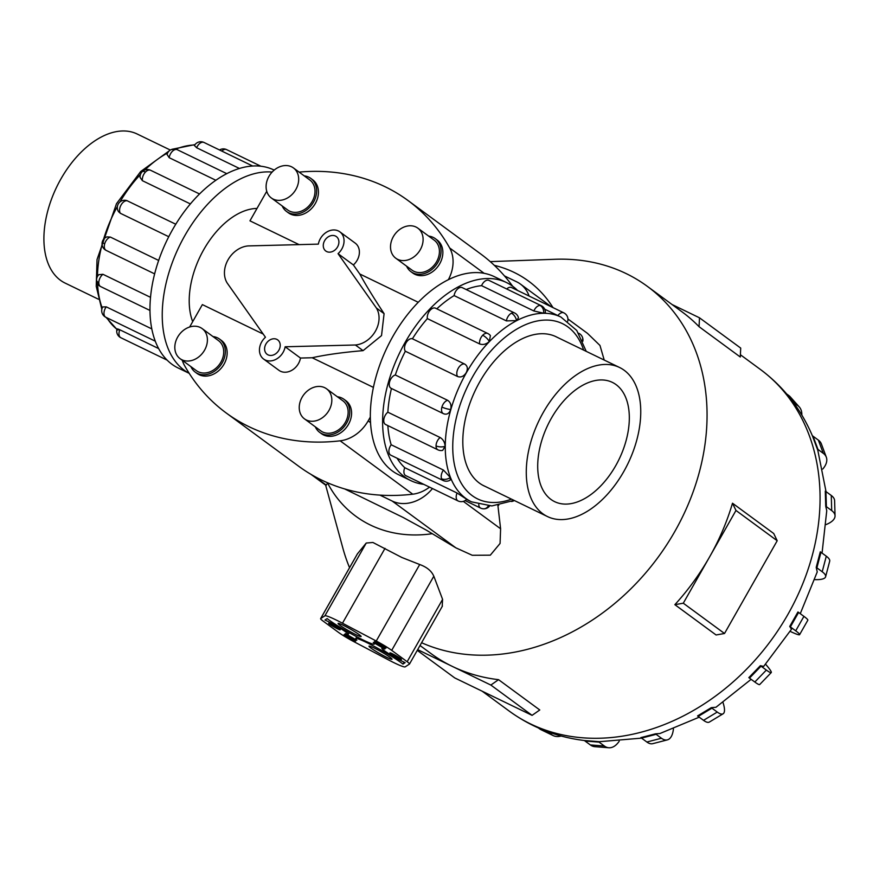 <?xml version="1.0" encoding="UTF-8"?>
<svg xmlns="http://www.w3.org/2000/svg" width="879" height="879" viewBox="0 0 879 879"><rect width="100%" height="100%" fill="white"/><g stroke="black" fill="none" stroke-linecap="round" stroke-linejoin="round"><path stroke-width="1.32" d="M418.261 302.299L359.764 273.984C365.521 284.543 373.63 297.772 384.09 313.66L381.53 335.602L363.082 350.644C342.612 352.369 325.648 354.742 312.177 357.753L373.388 387.386M299.102 244.626L249.955 220.838L266.007 192.589A34.457 27.48 126.3 0 1 266.755 191.325M256.998 208.444A70.957 42.346 115.8 0 0 203.796 249.57A70.957 42.346 115.8 0 0 192.688 321.648M359.764 273.984L353.38 264.942L338.041 253.668A14.844 11.834 -53.7 0 0 341.81 248.999A14.844 11.834 -53.7 0 0 339.876 231.858A14.844 11.834 -53.7 0 0 320.374 238.627A14.844 11.834 -53.7 0 0 318.352 244.131L248.109 245.922A23.854 19.019 -53.7 0 0 228.057 259.788A23.854 19.019 -53.7 0 0 227.101 282.906L265.458 337.25A14.844 11.834 -53.7 0 0 261.689 341.92A14.844 11.834 -53.7 0 0 263.623 359.061L278.962 370.334A14.844 11.834 -53.7 0 0 298.464 363.565A14.844 11.834 -53.7 0 0 300.486 358.05L312.177 357.753M263.623 359.061A14.844 11.834 -53.7 0 0 283.137 352.292A14.844 11.834 -53.7 0 0 285.148 346.776L300.486 358.05M337.547 246.944A8.944 7.131 126.3 0 1 325.79 251.02A8.944 7.131 126.3 0 1 324.626 240.681A8.944 7.131 126.3 0 1 336.393 236.605A8.944 7.131 126.3 0 1 337.547 246.944M278.874 350.227A8.944 7.131 126.3 0 1 267.117 354.314A8.944 7.131 126.3 0 1 265.952 343.975A8.944 7.131 126.3 0 1 277.709 339.898A8.944 7.131 126.3 0 1 278.874 350.227M353.38 264.942A14.844 11.834 -53.7 0 0 357.149 260.272A14.844 11.834 -53.7 0 0 355.215 243.131L339.876 231.858M304.486 418.876L320.802 430.875A18.646 14.877 -53.7 0 0 345.315 422.37A18.646 14.877 -53.7 0 0 342.898 400.824L326.581 388.826A18.646 14.877 -53.7 0 0 302.057 397.33A18.646 14.877 -53.7 0 0 304.486 418.876A18.646 14.877 -53.7 0 0 328.999 410.372A18.646 14.877 -53.7 0 0 326.581 388.826M343.997 399.319L345.81 400.648A20.514 16.36 126.3 0 1 348.48 424.348A20.514 16.36 126.3 0 1 321.516 433.71L319.703 432.38A20.514 16.36 -53.7 0 0 346.667 423.019A20.514 16.36 -53.7 0 0 343.997 399.319A20.514 16.36 -53.7 0 0 337.404 396.781M315.308 426.842A20.514 16.36 -53.7 0 0 319.703 432.38M395.759 258.206L412.075 270.194A18.646 14.877 -53.7 0 0 436.599 261.689A18.646 14.877 -53.7 0 0 434.171 240.143L417.855 228.155A18.646 14.877 -53.7 0 0 393.342 236.66A18.646 14.877 -53.7 0 0 395.759 258.206A18.646 14.877 -53.7 0 0 420.283 249.702A18.646 14.877 -53.7 0 0 417.855 228.155M435.27 238.638L437.083 239.978A20.514 16.36 126.3 0 1 439.753 263.678A20.514 16.36 126.3 0 1 412.789 273.039L410.976 271.699A20.514 16.36 -53.7 0 0 437.94 262.349A20.514 16.36 -53.7 0 0 435.27 238.638A20.514 16.36 -53.7 0 0 428.677 236.11M406.581 266.161A20.514 16.36 -53.7 0 0 410.976 271.699M180.063 358.654L196.38 370.652A18.646 14.877 -53.7 0 0 220.893 362.148A18.646 14.877 -53.7 0 0 218.475 340.602L202.159 328.603A18.646 14.877 -53.7 0 0 177.646 337.107A18.646 14.877 -53.7 0 0 180.063 358.654A18.646 14.877 -53.7 0 0 204.576 350.15A18.646 14.877 -53.7 0 0 202.159 328.603M219.574 339.096L221.387 340.426A20.514 16.36 126.3 0 1 224.057 364.126A20.514 16.36 126.3 0 1 197.094 373.487L195.281 372.158A20.514 16.36 -53.7 0 0 222.244 362.796A20.514 16.36 -53.7 0 0 219.574 339.096A20.514 16.36 -53.7 0 0 212.982 336.558M190.886 366.62A20.514 16.36 -53.7 0 0 195.281 372.158M271.347 197.984L287.653 209.971A18.646 14.877 -53.7 0 0 312.177 201.467A18.646 14.877 -53.7 0 0 309.749 179.92L293.432 167.933A18.646 14.877 -53.7 0 0 268.919 176.437A18.646 14.877 -53.7 0 0 271.347 197.984A18.646 14.877 -53.7 0 0 295.86 189.479A18.646 14.877 -53.7 0 0 293.432 167.933M310.847 178.415L312.66 179.755A20.514 16.36 126.3 0 1 315.33 203.456A20.514 16.36 126.3 0 1 288.367 212.817L286.554 211.476A20.514 16.36 -53.7 0 0 313.517 202.126A20.514 16.36 -53.7 0 0 310.847 178.415A20.514 16.36 -53.7 0 0 304.255 175.888M282.17 205.939A20.514 16.36 -53.7 0 0 286.554 211.476M543.277 412.449A82.791 49.4 115.8 0 0 547.441 516.544A82.791 49.4 115.8 0 0 623.749 471.594A82.791 49.4 115.8 0 0 619.585 367.499A82.791 49.4 115.8 0 0 543.277 412.449M615.718 465.694A66.255 39.533 -64.2 0 1 554.649 501.656A66.255 39.533 -64.2 0 1 551.309 418.349A66.255 39.533 -64.2 0 1 612.377 382.387A66.255 39.533 -64.2 0 1 615.718 465.694M98.426 299.212L65.068 283.06A82.791 49.4 -64.2 0 1 60.904 178.964A82.791 49.4 -64.2 0 1 137.212 134.026L170.339 150.056M410.735 480.582L398.451 474.638A109.985 65.628 -64.2 0 1 392.913 336.349A109.985 65.628 -64.2 0 1 494.284 276.643L506.568 282.588A109.985 65.628 115.8 0 0 405.197 342.294A109.985 65.628 115.8 0 0 410.735 480.582A109.985 65.628 115.8 0 0 423.733 484.329M405.34 351.226A7.329 4.373 -64.2 0 1 406.01 342.898A7.329 4.373 -64.2 0 1 412.416 338.778L464.705 364.082C467.584 365.928 468.089 368.806 466.2 372.718C463.782 376.388 460.926 377.662 457.629 376.542L405.34 351.226A102.645 61.255 115.8 0 0 395.319 374.992L447.609 400.297C450.564 402.208 451.586 405.285 450.674 409.526C449.235 413.482 446.928 414.899 443.741 413.778L444.356 414.02A7.329 7.329 0 0 1 443.39 413.635A7.329 4.373 115.8 0 0 443.741 413.778M391.452 388.496A102.645 61.255 115.8 0 0 387.859 412.207L440.148 437.522C443.214 439.423 444.862 442.357 445.104 446.323L442.675 450.389A7.329 7.329 0 0 1 437.918 449.828L385.628 424.513A7.329 4.373 -64.2 0 1 383.749 420.558A7.329 4.373 -64.2 0 1 387.859 412.207M387.859 425.59A102.645 61.255 115.8 0 0 391.177 444.763L443.466 470.078L450.334 477.495L450.224 480.055A7.329 7.329 0 0 1 443.071 480.483L390.781 455.179A7.329 4.373 -64.2 0 1 389.276 453.443A7.329 4.373 -64.2 0 1 391.177 444.763M397.11 458.245A102.645 61.255 115.8 0 0 404.769 467.705L457.058 493.009L466.694 499.261A7.329 7.329 0 0 1 458.069 500.942L405.779 475.638A7.329 4.373 -64.2 0 1 405.362 475.385A7.329 4.373 -64.2 0 1 404.769 467.705M541.255 305.694A7.329 7.329 0 0 1 545.376 312.715L543.661 313.221L533.861 310.968L481.571 285.653A7.329 4.373 -64.2 0 1 487.735 280.115A7.329 4.373 -64.2 0 1 488.966 280.39L541.255 305.694A7.329 4.373 115.8 0 0 540.025 305.431A7.329 4.373 115.8 0 0 533.861 310.968M487.801 333.504A7.329 7.329 0 0 1 490.405 335.602L489.328 341.481C486.241 344.293 483 345.106 479.626 343.931L427.348 318.616A7.329 4.373 -64.2 0 1 430.413 309.946A7.329 4.373 -64.2 0 1 435.512 308.199L487.801 333.504A7.329 4.373 115.8 0 0 482.703 335.251A7.329 4.373 115.8 0 0 479.626 343.931M391.463 388.463A7.329 4.373 -64.2 0 1 391.1 388.32A7.329 4.373 -64.2 0 1 389.628 381.739A7.329 4.373 -64.2 0 1 395.319 374.992M514.556 312.946A7.329 7.329 0 0 1 518.489 317.813L516.522 320.593L506.403 320.901L454.113 295.597A7.329 4.373 -64.2 0 1 459.113 287.894A7.329 4.373 -64.2 0 1 462.266 287.642L514.556 312.946A7.329 4.373 115.8 0 0 511.402 313.21A7.329 4.373 115.8 0 0 506.403 320.901M485.12 486.373A82.824 49.422 -64.2 0 1 483.977 485.856A82.824 49.422 -64.2 0 1 479.813 381.728A82.824 49.422 -64.2 0 1 556.143 336.767A82.824 49.422 -64.2 0 1 557.253 337.338M272.127 172.075A109.985 65.628 115.8 0 0 184.832 235.627A109.985 65.628 115.8 0 0 189.194 373.333L178.085 367.971A109.985 65.628 -64.2 0 1 172.548 229.683A109.985 65.628 -64.2 0 1 273.918 169.988L274.182 170.108M168.757 236.715L120.401 213.311L118.577 211.718A7.329 7.329 0 0 1 126.829 200.599L175.778 224.233M190.391 203.928L142.409 180.7L140.069 177.404A7.329 7.329 0 0 1 142.112 171.79A7.329 2.835 44 0 1 145.475 172.031A7.329 4.373 -64.2 0 1 150.584 170.273L199.544 193.973M215.871 180.283L169.175 157.682L167.054 154.451A7.329 7.329 0 0 1 170.757 149.826A7.329 4.593 62.5 0 1 174.174 149.979A7.329 4.373 -64.2 0 1 177.338 149.727L226.793 173.668M239.462 168.471L196.632 147.738L194.413 145.529A7.329 7.329 0 0 1 200.819 141.739A7.329 5.648 89.9 0 1 202.796 142.2A7.329 4.373 -64.2 0 1 204.027 142.475L252.691 166.021M567.933 318.989L587.48 333.361L599.972 345.458L604.225 360.071M490.251 261.623L555.143 259.272A212.015 169.098 126.3 0 1 647.351 286.356A212.015 169.098 126.3 0 1 674.918 531.312A212.015 169.098 126.3 0 1 421.59 642.736M672.061 304.519L699.486 317.802L740.711 348.095L740.283 357.006L699.069 326.702A212.015 169.098 -53.7 0 0 682.071 311.88L647.351 286.356M709.639 556.825A212.015 169.098 -53.7 0 0 732.493 503.217L773.718 533.509L777.201 540.75L735.976 510.457L683.291 603.203L674.863 604.675A212.015 169.098 -53.7 0 0 709.639 556.825M765.598 664.249A26.502 2.67 -136 0 1 771.246 672.578A26.502 2.67 -136 0 1 766.356 670.073L761.038 666.161L749.49 678.116A26.502 2.67 44 0 1 748.842 677.621L760.379 665.678L763.664 666.414L791.496 629.21L789.727 626.43L797.945 611.971A26.502 2.34 -150.4 0 1 798.604 612.454L790.386 626.914L795.715 630.825A26.502 2.34 29.6 0 1 799.615 634.649A26.502 2.34 29.6 0 1 790.155 631.364M800.264 613.674L817.239 571.921L816.217 567.373L820.305 551.825M822.052 553.089L826.754 510.699L825.722 506.227L825.282 491.097A26.502 11.185 178.3 0 1 825.941 491.559L826.392 506.689L831.71 510.6A26.502 11.185 -1.7 0 1 835.05 515.819A26.502 11.185 -1.7 0 1 826.161 524.532M826.04 491.636L817.811 450.323L812.372 435.753A26.502 14.163 159.6 0 1 813.042 436.204L817.964 449.422L823.282 453.333A26.502 14.163 -20.4 0 1 826.315 457.201A26.502 14.163 -20.4 0 1 822.755 469.056M359.159 634.605A13.251 1.165 29.6 0 1 361.115 636.517A13.251 1.165 29.6 0 1 352.688 633.001A13.251 1.165 29.6 0 1 340.019 625.343A13.251 1.165 29.6 0 1 338.074 623.431A13.251 1.165 29.6 0 1 346.502 626.947A13.251 1.165 29.6 0 1 359.159 634.605M390.078 657.327A13.251 1.165 29.6 0 1 392.034 659.239A13.251 1.165 29.6 0 1 383.596 655.723A13.251 1.165 29.6 0 1 370.938 648.065A13.251 1.165 29.6 0 1 368.982 646.153A13.251 1.165 29.6 0 1 377.421 649.669A13.251 1.165 29.6 0 1 390.078 657.327M339.206 628.826A6.625 0.582 29.6 0 1 340.184 629.782A6.625 0.582 29.6 0 1 335.965 628.024A6.625 0.582 29.6 0 1 329.636 624.2A6.625 0.582 29.6 0 1 328.658 623.244A6.625 0.582 29.6 0 1 332.877 625.002A6.625 0.582 29.6 0 1 339.206 628.826M354.666 640.187A6.625 0.582 29.6 0 1 355.643 641.143A6.625 0.582 29.6 0 1 351.424 639.385A6.625 0.582 29.6 0 1 345.095 635.561A6.625 0.582 29.6 0 1 344.118 634.605A6.625 0.582 29.6 0 1 348.337 636.363A6.625 0.582 29.6 0 1 354.666 640.187M385.002 647.109A6.625 0.582 29.6 0 1 385.98 648.076A6.625 0.582 29.6 0 1 381.761 646.318A6.625 0.582 29.6 0 1 375.432 642.483A6.625 0.582 29.6 0 1 374.465 641.527A6.625 0.582 29.6 0 1 378.673 643.285A6.625 0.582 29.6 0 1 385.002 647.109M400.461 658.481A6.625 0.582 29.6 0 1 401.439 659.437A6.625 0.582 29.6 0 1 397.22 657.679A6.625 0.582 29.6 0 1 390.891 653.844A6.625 0.582 29.6 0 1 389.913 652.888A6.625 0.582 29.6 0 1 394.133 654.646A6.625 0.582 29.6 0 1 400.461 658.481M432.468 488.559A36.874 29.414 126.3 0 1 392.199 501.052L379.926 495.108A227.386 181.36 -53.7 0 0 412.756 494.185A34.457 27.48 -53.7 0 0 429.534 487.131M512.644 286.235A227.386 181.36 -53.7 0 0 504.447 275.907L516.731 281.851A36.874 29.414 126.3 0 1 520.423 284.071A36.874 29.414 126.3 0 1 529.103 296.047M345.249 633.605A15.899 1.406 -150.4 0 0 348.249 634.363A15.899 1.406 -150.4 0 0 340.25 628.32A15.899 1.406 -150.4 0 0 324.955 620.014L327.153 618.585A28.491 2.505 -150.4 0 0 354.391 635.506A28.491 2.505 -150.4 0 0 374.366 644.043A28.491 2.505 -150.4 0 0 373.278 642.439L384.848 649.065A15.899 1.406 -150.4 0 0 381.849 648.306A15.899 1.406 -150.4 0 0 389.858 654.35A15.899 1.406 -150.4 0 0 405.142 662.656L402.956 664.095A28.491 2.505 -150.4 0 0 375.707 647.175A28.491 2.505 -150.4 0 0 355.731 638.626A28.491 2.505 -150.4 0 0 356.819 640.242L345.249 633.605M404.054 662.151L402.956 664.095M387.617 659.459L353.852 641.648A15.899 1.406 29.6 0 1 338.393 632.309L322.934 620.948A15.899 1.406 29.6 0 1 320.593 618.662A15.899 1.406 29.6 0 1 320.648 618.607L324.9 615.816A28.491 2.505 29.6 0 1 342.48 623.211L376.245 641.022A15.899 1.406 29.6 0 1 391.704 650.361L407.164 661.722A15.899 1.406 29.6 0 1 409.504 664.019A15.899 1.406 29.6 0 1 409.46 664.063L405.197 666.853A28.491 2.505 29.6 0 1 387.617 659.459M391.704 650.361L433.83 576.195L442.587 599.368L442.192 606.433M419.382 564.406C427.128 567.142 432.028 571.317 434.083 576.943M357.423 553.858L366.246 543.035L372.927 542.475L401.835 557.473L419.712 564.516L376.245 641.022M417.25 650.372L454.74 677.918L532.081 715.352L539.772 709.968L498.547 679.665L490.856 685.06L452.191 666.337A212.015 169.098 -53.7 0 0 498.547 679.665M532.081 715.352L490.856 685.06M420.019 645.516L430.941 653.536A212.015 169.098 -53.7 0 0 452.191 666.337L417.668 649.636M674.863 604.675L716.077 634.968L724.516 633.495L777.201 540.75M732.493 503.217L735.976 510.457M724.516 633.495L683.291 603.203M699.486 317.802L699.069 326.702M619.212 741.228A26.502 14.317 -85.6 0 1 608.806 747.754A26.502 14.317 -85.6 0 1 604.367 746.018L599.038 742.107L585.029 741.03A26.502 14.317 94.4 0 1 584.403 740.525L599.522 741.689L641.56 738.129M673.435 728.933A26.502 11.427 -104.5 0 1 667.381 739.876A26.502 11.427 -104.5 0 1 661.437 738.239L656.119 734.328L641.538 738.107A26.502 11.427 75.5 0 1 640.89 737.602L655.481 733.833L659.953 733.515L699.234 717.176M722.999 702.497A26.502 7.406 -121 0 1 723.109 713.792A26.502 7.406 -121 0 1 717.253 712.067L711.935 708.155L698.201 716.429A26.502 7.406 59 0 1 697.552 715.935L711.287 707.661L716 707.243L751.138 679.313M538.409 727.977L539.563 728.823A26.502 15.811 115.8 0 0 541.057 729.724L553.111 735.558A26.502 15.811 -64.2 0 1 551.616 734.657L547.573 731.68M561.132 736.009A26.502 15.811 -64.2 0 1 553.111 735.558M585.029 741.03L590.358 744.942A26.502 14.317 94.4 0 0 594.797 746.667L608.806 747.754M599.038 742.107A26.502 14.317 -85.6 0 1 598.412 741.612M641.538 738.107L646.856 742.019A26.502 11.427 75.5 0 0 652.8 743.656L667.381 739.876M656.119 734.328A26.502 11.427 -104.5 0 1 655.481 733.833M698.201 716.429L703.53 720.34A26.502 7.406 59 0 0 709.375 722.055L723.109 713.792M711.935 708.155A26.502 7.406 -121 0 1 711.287 707.661M749.49 678.116L754.819 682.027A26.502 2.67 44 0 0 759.709 684.532L771.246 672.578M761.038 666.161A26.502 2.67 -136 0 1 760.379 665.678M789.727 626.43A26.502 2.34 29.6 0 1 790.386 626.914M799.615 634.649L807.834 620.189A26.502 2.34 -150.4 0 0 803.922 616.366L798.604 612.454M816.217 567.373A26.502 7.109 14.7 0 1 816.888 567.845L822.206 571.757A26.502 7.109 14.7 0 1 825.612 576.767A26.502 7.109 14.7 0 1 814.789 579.624M825.612 576.767L829.688 561.22A26.502 7.109 -165.3 0 0 826.293 556.198L820.975 552.287A26.502 7.109 -165.3 0 0 820.305 551.814M825.722 506.227A26.502 11.185 -1.7 0 1 826.392 506.689M835.05 515.819L834.61 500.689A26.502 11.185 178.3 0 0 831.27 495.47L825.941 491.559M817.294 448.971A26.502 14.163 -20.4 0 1 817.964 449.422M826.315 457.201L821.393 443.983A26.502 14.163 159.6 0 0 818.36 440.115L813.042 436.204M793.276 402.274L797.769 405.571A26.502 15.767 -41.7 0 1 799.231 406.911A26.502 15.767 -41.7 0 1 801.835 415.064M799.231 406.911L790.298 396.89A26.502 15.767 138.3 0 0 788.837 395.55L786.694 393.979M327.757 482.857L326.032 485.417L311.001 474.374M497.888 505.337L500.601 528.773L500.074 543.442L490.306 555.176L472.254 555.275L455.827 547.815L426.359 530.158L403.087 517.434L344.634 488.922M349.556 567.691A212.015 169.098 126.3 0 1 342.854 548.1L325.637 485.131M504.447 275.907A227.386 181.36 -53.7 0 0 480.615 253.888L408.01 200.522A227.386 181.36 126.3 0 1 449.685 247.988A34.457 27.48 126.3 0 1 448.334 279.742M370.312 417.107L368.169 420.876A34.457 27.48 126.3 0 1 340.151 440.818A227.386 181.36 126.3 0 1 226.167 412.943L298.772 466.309A227.386 181.36 -53.7 0 0 379.926 495.108M118.05 330.086C116.281 328.592 116.874 328.493 119.841 329.79L158.605 348.556M96.558 279.962A7.329 7.329 0 0 0 100.689 286.598A7.329 4.373 -64.2 0 1 98.811 282.642A7.329 3.681 0.3 0 1 96.558 279.962A7.329 7.329 0 0 1 98.833 274.688L102.931 274.292L150.496 297.322M106.524 250.548A7.329 4.373 -64.2 0 1 106.172 250.405A7.329 4.373 -64.2 0 1 104.689 243.824A7.329 1.637 16 0 1 102.316 241.791A7.329 7.329 0 0 1 106.974 236.88L110.38 237.077L158.649 260.437M102.217 313.353A7.329 7.329 0 0 0 105.843 317.264A7.329 4.373 -64.2 0 1 104.337 315.528A7.329 5.153 -21.5 0 1 102.217 313.353A7.329 7.329 0 0 1 102.711 306.958L106.249 306.848L151.77 328.889M506.722 288.982A7.329 4.373 -64.2 0 1 511.523 287.532L563.813 312.847A7.329 4.373 115.8 0 0 557.879 315.572M481.571 285.653A102.645 61.255 115.8 0 0 466.189 289.532M454.113 295.597A102.645 61.255 115.8 0 0 436.819 308.826M427.348 318.616A102.645 61.255 115.8 0 0 412.416 338.778M517.566 290.466A109.985 65.628 115.8 0 0 506.568 282.588M285.148 346.776L355.391 344.997A23.854 19.019 -53.7 0 0 375.443 331.13A23.854 19.019 -53.7 0 0 376.399 308.013L338.041 253.668M384.09 313.66L376.399 308.013M355.391 344.997L363.082 350.644M189.644 327.021L202.368 304.606L263.206 334.053M299.124 172.108A227.386 181.36 126.3 0 1 408.01 200.522M226.167 412.943A227.386 181.36 126.3 0 1 184.491 365.477A34.457 27.48 126.3 0 1 182.305 360.313M514.083 500.393L491.844 505.93L471.518 501.854A102.645 61.255 -64.2 0 1 466.342 372.784A102.645 61.255 -64.2 0 1 560.956 317.066L544.694 309.188M583.645 350.106A97.349 58.091 115.8 0 0 472.748 376.531A97.349 58.091 115.8 0 0 456.278 471.869A97.349 58.091 115.8 0 0 511.501 499.14M582.381 340.217A7.329 5.153 -21.5 0 0 582.436 337.217A7.329 7.329 0 0 0 578.811 333.306A7.329 4.373 115.8 0 0 578.635 333.229M543.661 313.221A7.329 5.648 -90.1 0 0 540.025 305.431M489.328 341.481A7.329 2.835 -136 0 0 482.703 335.251M450.674 409.526A7.329 1.637 -164 0 1 441.917 407.043A7.329 4.373 115.8 0 0 443.39 413.635L391.1 388.32M447.609 400.297A7.329 4.373 115.8 0 0 441.917 407.043M450.334 477.495A7.329 5.153 158.5 0 1 441.566 478.747A7.329 4.373 115.8 0 0 443.071 480.483M443.466 470.078A7.329 4.373 115.8 0 0 441.566 478.747M488.317 505.93A7.329 5.648 89.9 0 1 483.835 508.82A7.329 7.329 0 0 0 489.636 505.963M478.758 504.535A7.329 4.373 115.8 0 0 480.626 508.095A7.329 7.329 0 0 0 483.835 508.82M457.058 493.009A7.329 4.373 115.8 0 0 457.651 500.689A7.329 4.373 115.8 0 0 458.069 500.942M445.104 446.323A7.329 3.681 -179.7 0 1 436.039 445.862A7.329 4.373 115.8 0 0 437.918 449.828M440.148 437.522A7.329 4.373 115.8 0 0 436.039 445.862M464.705 364.082A7.329 4.373 115.8 0 0 458.3 368.202A7.329 4.373 115.8 0 0 457.629 376.542M516.522 320.593A7.329 4.593 -117.5 0 0 511.402 313.21M117.401 206.455A102.645 61.255 115.8 0 0 103.557 239.33M102.074 244.604A102.645 61.255 115.8 0 0 97.448 276.5M97.547 283.686A102.645 61.255 115.8 0 0 102.206 308.002M106.886 317.758A102.645 61.255 115.8 0 0 116.94 329.273M194.764 144.947A102.645 61.255 115.8 0 0 175.69 149.166M167.625 152.957A102.645 61.255 115.8 0 0 144.848 169.999M140.475 174.438A102.645 61.255 115.8 0 0 119.962 201.95M142.409 180.7A7.329 4.373 -64.2 0 1 145.475 172.031M196.632 147.738A7.329 4.373 -64.2 0 1 202.796 142.2M221.783 151.067A7.329 4.373 -64.2 0 1 226.584 149.617A7.329 7.329 0 0 0 219.541 149.979M169.175 157.682A7.329 4.373 -64.2 0 1 174.174 149.979M120.401 213.311A7.329 4.373 -64.2 0 1 121.071 204.983A7.329 4.373 -64.2 0 1 127.488 200.862M117.028 328.977A7.329 7.329 0 0 0 120.841 337.723A7.329 4.373 -64.2 0 1 120.423 337.47A7.329 4.373 -64.2 0 1 119.841 329.79M494.361 265.359A145.881 116.358 126.3 0 1 552.99 307.606M740.393 354.742L760.357 369.422A212.015 169.098 126.3 0 1 787.925 614.377A212.015 169.098 126.3 0 1 509.227 711.089C533.026 728.35 559.846 738.349 589.688 741.085M442.587 599.368L407.164 661.722M357.588 553.572L320.648 618.607M366.246 543.035L324.9 615.816M385.013 548.342L342.48 623.211M551.616 734.657L539.563 728.823M604.367 746.018L590.358 744.942M661.437 738.239L646.856 742.019M717.253 712.067L703.53 720.34M766.356 670.073L754.819 682.027M803.922 616.366L795.715 630.825M820.975 552.287L816.888 567.845M826.293 556.198L822.206 571.757M831.27 495.47L831.71 510.6M818.36 440.115L823.282 453.333M788.837 395.55L797.769 405.571M314.045 476.121L326.285 485.12M392.199 501.052L455.827 547.815M463.332 501.382L500.601 528.773M498.767 505.183A145.881 116.358 126.3 0 1 497.921 505.81M432.38 533.685A145.881 116.358 126.3 0 1 327.548 482.945M98.811 282.642A7.329 4.373 -64.2 0 1 102.931 274.292M104.689 243.824A7.329 4.373 -64.2 0 1 110.38 237.077M104.337 315.528A7.329 4.373 -64.2 0 1 106.249 306.848M564.23 313.089A7.329 4.373 115.8 0 0 563.813 312.847A7.329 7.329 0 0 1 567.735 321.209M484.175 273.336L449.685 247.988M412.756 494.185L340.151 440.818M370.509 422.59L368.169 420.876M482.868 485.285L547.441 516.544M586.227 351.358L576.767 330.482L560.956 317.066M471.518 501.854L466.529 499.437M582.832 341.228A7.329 7.329 0 0 0 582.436 337.217M480.626 508.095L465.112 500.58M511.479 501.502A7.329 7.329 0 0 0 513.896 500.744M116.918 329.35L106.018 317.341M101.821 309.331L96.24 286.345L97.031 259.569L116.489 203.708L140.695 171.526L169.493 150.661M105.843 317.264L155.253 341.173M102.316 241.791A7.329 7.329 0 0 0 106.172 250.405L154.627 273.863M226.584 149.617L260.92 166.241M100.689 286.598L149.946 310.441M120.841 337.723L167.087 360.104M760.357 369.422C783.519 386.661 800.868 408.801 812.405 435.841M349.227 632.649L348.249 634.363M374.784 643.296L374.366 644.043M382.266 647.581L381.849 648.306M356.786 636.781L355.731 638.626M442.423 606.06L409.504 664.019M357.5 553.704L320.593 618.662M520.423 284.071L551.386 306.826M482.164 691.191L509.227 711.089M177.338 149.727A7.329 7.329 0 0 0 170.757 149.826M204.027 142.475A7.329 7.329 0 0 0 200.819 141.739M150.584 170.273A7.329 7.329 0 0 0 142.112 171.79M173.174 149.056L195.017 144.595M555.012 336.239L619.585 367.499"/></g></svg>
